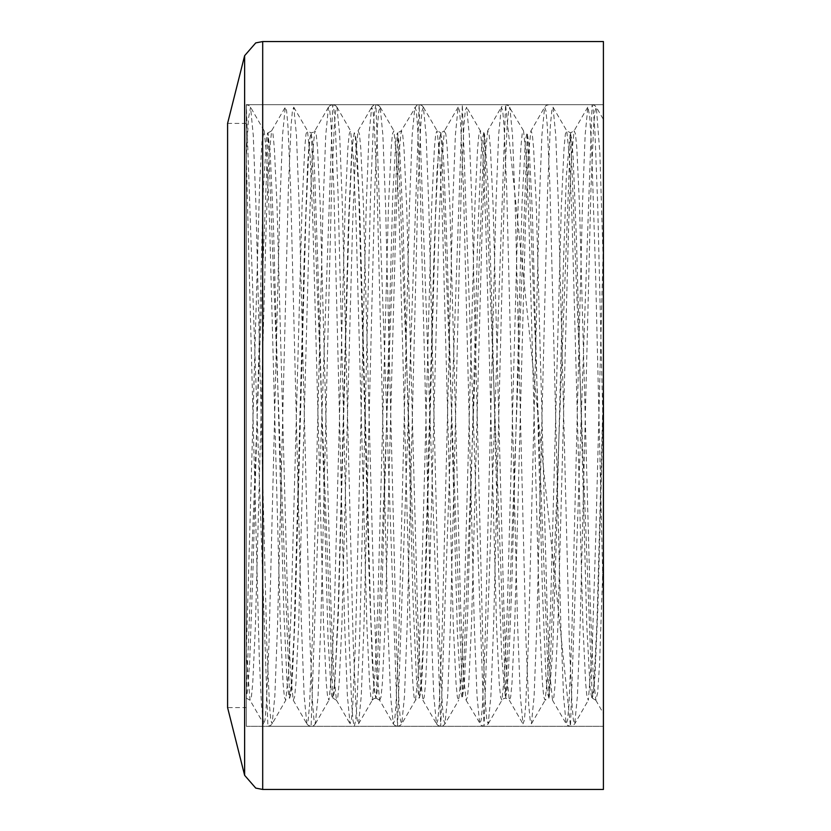 <?xml version="1.0" encoding="UTF-8"?>
<svg xmlns="http://www.w3.org/2000/svg" width="831" height="831" viewBox="0 0 831 831"><rect width="100%" height="100%" fill="white"/><g stroke="black" fill="none" stroke-linecap="round" stroke-linejoin="round"><path stroke-width="0.62" stroke-dasharray="4.16 3.12" d="M246.288 123.352L227.59 123.352L227.59 707.648L246.288 707.648L246.288 123.352L246.288 707.648M603.41 41.55L603.41 789.45M246.288 415.5L246.288 726.346L246.288 415.5M603.41 415.5L603.41 726.346L603.41 415.5M483.808 132.835L482.531 137.769L481.242 152.312L477.835 232.94L467.624 614.94L464.217 686.177L462.202 698.154L460.81 692.42L457.403 632.173L447.192 253.123L443.785 162.679L442.185 140.429L440.378 132.939L436.971 171.051L433.564 267.852L423.353 643.069L419.946 695.422L418.98 698.165L416.539 680.568L413.142 602.07L402.921 219.851L399.514 146.401L397.374 132.846L396.117 137.562L392.71 195.462L382.489 573.515L379.092 665.901L377.43 689.938L375.768 698.196L373.981 688.65L372.278 662.567L368.871 567.635L358.66 191.12L355.252 136.367L354.162 132.846L351.845 148.635L348.438 224.983L338.227 607.295L334.82 682.937L332.545 698.154L331.413 694.363L328.006 638.831L317.795 261.91L314.388 167.602L312.685 141.914L310.981 132.815L309.257 141.249L307.584 165.899L304.177 258.919L293.956 636.619L290.559 693.75L289.333 698.154L287.152 684.069L283.745 609.902L273.524 227.632L270.127 149.829L267.727 132.835L266.72 135.817L263.313 188.969L253.102 564.613L249.695 660.811L247.991 687.694L246.288 698.082L246.288 157.9L248.417 118.386L250.557 107.178L253.258 135.079L255.958 205.745L266.772 641.896L269.473 704.875L270.823 720.217L272.173 723.78L274.874 695.765L277.575 625.047L288.388 188.917L291.089 125.98L292.439 110.772L293.79 107.199L296.49 135.339L299.191 206.057L309.984 641.844L312.685 704.833L314.035 720.165L315.385 723.843L318.086 695.89L320.787 625.234L331.59 189.198L334.291 126.187L335.641 110.793L336.991 107.209L339.692 135.152L342.403 205.849L353.206 642.041L355.907 704.989L357.257 720.238L358.608 723.791L361.308 695.661L364.009 624.933L374.812 189.011L377.513 126.073L378.863 110.803L380.214 107.168L382.914 135.224L385.615 205.911L396.418 641.781L399.119 704.781L400.469 720.186L401.82 723.811L404.52 695.911L407.221 625.234L418.035 189.053L420.735 126.073L422.086 110.772L423.436 107.22L426.137 135.287L428.838 206.005L439.641 642.072L442.341 705.01L443.702 720.228L445.052 723.811L447.743 695.682L450.444 624.974L461.247 189.198L463.947 126.198L465.298 110.835L466.648 107.168L469.349 135.079L472.05 205.745L482.853 641.854L485.553 704.844L486.904 720.217L488.254 723.791L490.955 695.796L493.666 625.099L504.469 188.928L507.17 125.99L508.52 110.762L509.87 107.209L512.571 135.349L515.272 206.067L526.075 641.896L528.776 704.865L530.126 720.176L531.476 723.843L534.177 695.848L536.878 625.182L547.681 189.219L550.382 126.208L551.732 110.803L553.082 107.199L555.783 135.121L558.484 205.808L569.297 641.999L571.998 704.958L573.348 720.228L574.699 723.78L577.4 695.682L580.1 624.954L590.903 188.959L593.604 126.032L594.954 110.793L596.305 107.178L599.857 153.34L603.41 267.883L603.41 119.467L603.41 384.691L597.011 622.305L593.604 689.044L591.859 698.144L590.207 690.094L586.8 625.213L576.579 244.563L573.182 158.119L571.707 139.255L570.243 132.815L566.368 176.546L562.961 276.993L556.157 545.562L552.75 649.188L549.343 696.71L548.647 698.175L545.115 700.232M246.288 653.8L259.708 181.864L261.952 142.008L264.185 130.758L266.886 156.872L269.587 222.428L280.4 625.224L283.101 683.092L284.451 697.084L285.802 700.201L288.502 673.972L291.203 608.365L302.017 205.61L304.717 147.783L306.068 133.905L307.418 130.779L310.119 157.121L312.82 222.718L323.612 625.172L326.313 683.04L327.663 697.043L329.014 700.253L331.714 674.097L334.415 608.552L345.218 205.859L347.919 147.97L349.269 133.926L350.62 130.789L353.32 156.955L356.032 222.531L366.835 625.359L369.535 683.196L370.886 697.095L372.236 700.201L374.937 673.879L377.638 608.271L388.441 205.704L391.141 147.866L392.492 133.936L393.842 130.758L396.543 157.007L399.244 222.583L410.047 625.109L412.747 682.999L414.098 697.053L415.448 700.232L418.149 674.107L420.85 608.552L431.663 205.724L434.364 147.866L435.714 133.905L437.064 130.799L439.765 157.069L442.466 222.687L453.269 625.379L455.97 683.207L457.32 697.084L458.681 700.232L461.371 673.899L464.072 608.313L474.875 205.87L477.576 147.991L478.926 133.957L480.276 130.758L482.977 156.882L485.678 222.428L496.481 625.182L499.182 683.061L500.532 697.084L501.882 700.201L504.583 674.003L507.294 608.417L518.097 205.621L520.798 147.783L522.148 133.905L523.499 130.789L526.2 157.132L528.9 222.729L539.703 625.213L542.404 683.072L543.754 697.043L545.105 700.253L547.806 674.055L550.506 608.51L561.309 205.88L564.01 147.991L565.36 133.936L566.711 130.779L569.412 156.924L572.112 222.49L582.926 625.327L585.626 683.165L586.977 697.095L588.327 700.201L592.098 652.179L595.869 534.78L603.41 239.744M246.288 157.932L246.298 104.644L267.914 726.315L311.126 726.346L332.743 104.685L334.093 110.616L335.444 128.348L338.144 195.711L348.947 635.237L351.648 702.662L352.998 720.321L354.349 726.356L355.699 720.384L357.05 702.725L359.75 635.403L370.553 195.898L373.254 128.452L374.604 110.679L375.955 104.654L397.571 726.315L419.177 104.633L440.783 726.336L462.389 104.675L484.006 726.367L505.601 104.664L570.43 726.325L592.056 104.675L593.469 111.281L594.892 130.893L597.728 204.904L603.41 440.731L603.41 267.883M264.185 130.758L250.557 107.178L249.02 105.495L246.288 104.654L603.41 104.654L603.41 726.346L603.41 104.654L246.288 104.654L246.288 726.346L246.288 104.654L246.288 156.945L259.314 657.279L261.485 704.813L263.656 723.801L265.006 720.217L266.356 704.979L269.057 642.041L279.86 206.036L282.561 135.287L285.262 107.22L286.612 110.741L287.962 126.063L290.663 188.98L301.476 625.099L304.177 695.827L306.878 723.843L308.228 720.155L309.579 704.833L312.279 641.833L323.082 206.015L325.783 135.328L328.484 107.209L329.845 110.824L331.185 126.115L333.885 189.094L344.688 624.964L347.389 695.692L350.09 723.78L351.44 720.28L352.791 704.968L355.491 642.083L366.305 205.963L369.006 135.214L371.706 107.168L373.057 110.824L374.407 126.115L377.108 189.084L387.911 624.974L390.612 695.672L393.302 723.78L394.673 720.155L396.023 704.833L398.714 641.823L409.517 205.995L412.218 135.276L414.918 107.22L416.279 110.803L417.629 126.198L420.33 189.177L431.123 625.047L433.824 695.755L436.524 723.832L437.875 720.186L439.235 704.896L441.936 641.885L452.739 205.745L455.44 135.131L458.141 107.199L459.491 110.835L460.841 126.177L463.542 189.208L474.345 625.13L477.046 695.807L479.747 723.801L481.107 720.186L482.458 704.802L485.148 641.833L495.951 206.026L498.652 135.308L501.353 107.178L487.724 130.799L489.075 133.895L490.425 147.814L493.126 205.589L503.929 608.209L506.63 673.858L509.33 700.211L510.691 697.032L512.041 683.072L514.742 625.141L525.545 222.428L528.246 156.914L530.947 130.789L532.297 133.936L533.647 147.97L536.348 205.808L547.151 608.271L549.852 673.91L552.542 700.232L553.893 697.105L555.243 683.196L557.944 625.421L568.757 222.791L571.458 157.142L574.159 130.799L575.509 133.936L576.859 147.876L579.56 205.756L590.374 608.521L593.074 674.076L595.775 700.211L597.686 692.535L599.598 663.647L603.41 552.636L603.41 713.445L603.41 440.731M523.499 130.789L508.333 105.527L505.04 104.675L502.921 105.464L501.353 107.168L502.703 110.803L504.053 126.063L506.754 189.053L517.568 625.172L520.268 695.817L522.969 723.791L524.319 720.186L525.67 704.844L528.371 641.823L539.174 205.745L541.874 135.1L544.575 107.189L545.925 110.814L547.276 126.208L549.977 189.177L560.78 624.954L563.48 695.672L566.171 723.822L567.531 720.207L568.882 704.968L571.583 642.01L582.386 205.943L585.086 135.245L587.787 107.209L589.74 116.163L591.693 149.165L595.598 274.666L603.41 605.01M246.288 156.955L246.288 698.04L268.101 132.856L289.718 698.185L291.068 692.742L292.419 676.663L295.119 615.459L305.912 215.915L308.613 154.545L309.963 138.351L311.313 132.825L332.93 698.154L334.28 692.763L338.331 615.397L349.145 215.634L351.845 154.337L353.196 138.289L354.546 132.815L355.897 138.258L357.247 154.327L359.937 215.541L370.74 615.096L373.441 676.455L374.791 692.659L376.142 698.165L397.758 132.846L419.364 698.196L420.715 692.732L422.065 676.673L424.766 615.449L435.569 215.894L438.269 154.535L439.62 138.341L440.97 132.835L444.502 130.789L441.801 157.142L439.1 222.781L428.297 625.348L425.597 683.144L424.246 697.095L422.896 700.232L420.195 673.962L417.494 608.334L406.691 205.735L403.991 147.908L402.64 133.916L401.29 130.799L397.758 132.846M246.288 652.906L250.027 700.232L251.378 697.074L252.728 683.165L255.429 625.338L266.232 222.718L268.932 157.101L271.633 130.81L285.272 107.209M268.101 132.856L271.644 130.799L272.994 133.905L274.344 147.876L277.045 205.735L287.848 608.51L290.549 674.086L293.25 700.232L294.6 697.053L295.95 683.03L298.651 625.172L309.454 222.708L312.155 157.101L314.856 130.779L316.216 133.968L317.556 147.908L320.257 205.787L331.06 608.292L333.761 673.889L336.462 700.19M332.93 698.154L336.462 700.201L337.812 697.095L339.162 683.103L341.873 625.265L352.676 222.573L355.377 156.966L358.078 130.768L359.428 133.926L360.779 147.918L363.479 205.745L374.272 608.25L376.973 673.879L379.674 700.221L393.312 723.832M379.694 700.242L381.045 697.012L382.395 683.051L385.085 625.141L395.888 222.656L398.589 157.08L401.29 130.81M458.141 107.199L444.512 130.768L445.863 133.978L447.213 147.949L449.914 205.88L460.717 608.469L463.418 674.003L466.118 700.201L467.469 697.105L468.819 683.113L471.52 625.317L482.323 222.75L485.024 157.09L487.724 130.768M505.809 698.154L527.415 132.846L549.021 698.196L570.627 132.846L592.243 698.165L593.635 692.379L595.027 675.167L597.821 609.964L603.41 400.428L603.41 552.625M440.981 132.835L462.587 698.154L484.193 132.804L505.788 698.154L509.33 700.211L522.959 723.78M549.021 698.175L547.286 692.722L545.936 676.704L542.529 593.978L532.318 212.341L528.911 143.337L527.031 132.856L525.504 139.691L522.107 202.265L511.886 582.188L508.479 670.648L506.952 691.174L505.425 698.185L501.675 657.248L498.268 558.598L491.453 290.164L488.046 184.835L484.65 134.882L483.829 132.835L480.287 130.779L466.648 107.168M603.41 400.428L603.41 384.691M246.288 726.346L603.41 726.346L246.288 726.346M262.731 41.55L262.731 789.45M244.605 775.313L244.605 55.687M267.914 726.315L270.584 725.505L272.173 723.78L285.802 700.201M293.79 107.199L307.418 130.779M315.385 723.843L329.014 700.253M336.991 107.209L350.62 130.789M358.608 723.791L372.236 700.201M380.214 107.168L393.842 130.758M397.571 726.315L400.262 725.494L401.82 723.811L415.604 699.982L419.001 698.165M423.436 107.22L437.064 130.799L440.981 132.825M436.524 723.832L438.062 725.515L440.783 726.336L443.453 725.515L445.052 723.811L458.681 700.232M488.254 723.791L501.882 700.201L503.534 698.705L505.809 698.175M531.476 723.843L545.105 700.253M553.082 107.199L566.711 130.779L570.627 132.825M552.553 700.221L566.181 723.822L567.698 725.494L570.43 726.325L573.099 725.515L574.699 723.78L588.327 700.201M592.056 104.675L594.778 105.527L596.305 107.178L603.41 119.467M306.878 723.843L308.394 725.505L311.126 726.346L313.806 725.525L315.385 723.811M337.002 107.22L335.464 105.537L332.743 104.685M380.214 107.189L378.676 105.506L375.955 104.654L373.275 105.454L371.706 107.168M423.436 107.168L421.899 105.485L419.738 104.664L416.508 105.485L401.28 130.779M466.118 700.253L481.294 725.494L484.566 726.336L486.686 725.546L488.254 723.832M332.743 104.675L330.052 105.506L328.484 107.209M393.302 723.78L394.839 725.463L397.561 726.325M548.834 104.654L546.164 105.475L544.575 107.189L530.957 130.747M246.288 698.175L250.027 700.232L263.656 723.832M328.494 107.157L314.71 130.997L313.194 132.316L310.939 132.825L307.408 130.747M376.142 698.165L379.674 700.221M587.777 107.241L574.159 130.799L570.617 132.846M592.243 698.165L595.775 700.211M293.25 700.201L306.878 723.801M336.451 700.201L350.09 723.791M358.068 130.81L371.706 107.22M422.896 700.19L436.524 723.77M595.785 700.253L603.41 713.445M372.226 700.253L373.877 698.715L376.152 698.175"/><path stroke-width="1.25" d="M244.605 775.313L227.59 707.648L227.59 123.352L244.605 55.687L244.605 775.313L255.73 788.089L262.731 789.45L262.731 41.55L255.73 42.911L244.605 55.687M262.731 789.45L603.41 789.45L603.41 41.55L262.731 41.55"/></g></svg>
